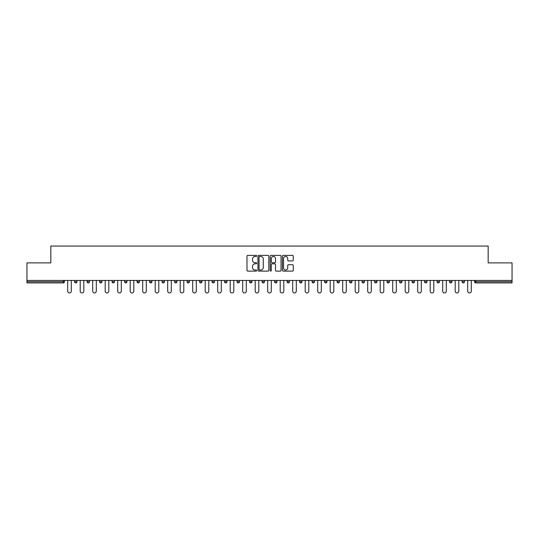 <?xml version="1.0" encoding="UTF-8"?>
<svg xmlns="http://www.w3.org/2000/svg" width="539" height="539" viewBox="0 0 539 539"><rect width="100%" height="100%" fill="white"/><g stroke="black" fill="none" stroke-linecap="round" stroke-linejoin="round"><path stroke-width="0.81" d="M256.679 255.937A0.552 0.552 0 0 0 256.126 255.385L247.772 255.385A0.788 0.788 0 0 0 246.983 256.173L246.983 270.329A0.788 0.788 0 0 0 247.772 271.117L256.126 271.117A0.552 0.552 0 0 0 256.679 270.565A0.552 0.552 0 0 0 256.126 270.012L255.048 270.012A2.52 2.52 0 0 1 252.528 267.499L252.528 266.32A2.52 2.52 0 0 1 255.048 263.8L256.126 263.8A0.552 0.552 0 0 0 256.679 263.248A0.552 0.552 0 0 0 256.126 262.702L255.048 262.702A2.52 2.52 0 0 1 252.528 260.182L252.528 259.003A2.52 2.52 0 0 1 255.048 256.483L256.126 256.483A0.552 0.552 0 0 0 256.679 255.937M292.488 260.93A0.788 0.788 0 0 0 293.27 260.142L293.27 256.173A0.788 0.788 0 0 0 292.488 255.385L283.204 255.385A0.788 0.788 0 0 0 282.416 256.173L282.416 270.329A0.788 0.788 0 0 0 283.204 271.117L292.488 271.117A0.788 0.788 0 0 0 293.27 270.329L293.27 265.532A0.788 0.788 0 0 0 292.488 264.743L288.513 264.743A0.788 0.788 0 0 0 287.725 265.532L287.725 267.91A2.102 2.102 0 0 1 285.623 270.012A2.102 2.102 0 0 1 283.521 267.91L283.521 258.592A2.102 2.102 0 0 1 285.623 256.483A2.102 2.102 0 0 1 287.725 258.592L287.725 260.142A0.788 0.788 0 0 0 288.513 260.93L292.488 260.93M26.95 280.435L26.95 262.891L50.828 262.891L50.828 246.06L488.172 246.06L488.172 262.891L512.05 262.891L512.05 280.435L26.95 280.435L26.95 281.722L63.252 281.722L63.252 280.435M268.813 256.173A0.788 0.788 0 0 0 268.024 255.385L258.747 255.385A0.788 0.788 0 0 0 257.959 256.173L257.959 270.329A0.788 0.788 0 0 0 258.747 271.117L268.024 271.117A0.788 0.788 0 0 0 268.813 270.329L268.813 256.173M270.976 255.385L280.253 255.385A0.788 0.788 0 0 1 281.041 256.173L281.041 270.329A0.788 0.788 0 0 1 280.253 271.117L276.285 271.117A0.788 0.788 0 0 1 275.496 270.329L275.496 264.588A0.788 0.788 0 0 0 274.708 263.8L272.074 263.8A0.788 0.788 0 0 0 271.292 264.588L271.292 270.565A0.552 0.552 0 0 1 270.74 271.117A0.552 0.552 0 0 1 270.187 270.565L270.187 256.173A0.788 0.788 0 0 1 270.976 255.385M64.451 280.435L64.451 281.722A1.199 1.199 0 0 1 63.252 282.921L26.95 282.921L26.95 281.722M512.05 280.435L512.05 282.921L475.748 282.921A1.199 1.199 0 0 1 474.549 281.722L474.549 280.435M74.544 281.722A1.199 1.199 0 0 0 75.75 282.921A1.199 1.199 0 0 0 76.949 281.722L76.949 280.435L76.949 281.722L74.544 281.722A1.199 1.199 0 0 0 75.75 282.921A1.199 1.199 0 0 1 74.544 281.722L74.544 280.435M63.252 282.921A1.199 1.199 0 0 0 64.451 281.722A1.199 1.199 0 0 1 63.252 282.921L63.252 281.722L64.451 281.722M87.048 280.435L87.048 281.722L87.048 280.435M89.454 280.435L89.454 281.722L89.454 280.435M99.547 281.722A1.199 1.199 0 0 0 100.746 282.921A1.199 1.199 0 0 0 101.952 281.722A1.199 1.199 0 0 1 100.746 282.921A1.199 1.199 0 0 0 101.952 281.722L101.952 280.435L101.952 281.722L99.547 281.722A1.199 1.199 0 0 0 100.746 282.921A1.199 1.199 0 0 1 99.547 281.722L99.547 280.435M112.045 280.435L112.045 281.722L112.045 280.435M114.45 280.435L114.45 281.722A1.199 1.199 0 0 1 113.251 282.921A1.199 1.199 0 0 1 112.045 281.722A1.199 1.199 0 0 0 113.251 282.921A1.199 1.199 0 0 0 114.45 281.722A1.199 1.199 0 0 1 113.251 282.921A1.199 1.199 0 0 1 112.045 281.722L114.45 281.722M124.549 280.435L124.549 281.722L124.549 280.435M126.948 280.435L126.948 281.722L126.948 280.435M139.453 280.435L139.453 281.722A1.199 1.199 0 0 1 138.247 282.921A1.199 1.199 0 0 1 137.047 281.722L137.047 280.435M150.752 282.921A1.199 1.199 0 0 0 151.951 281.722L151.951 280.435L151.951 281.722A1.199 1.199 0 0 1 150.752 282.921A1.199 1.199 0 0 1 149.546 281.722L149.546 280.435M164.449 280.435L164.449 281.722A1.199 1.199 0 0 1 163.25 282.921A1.199 1.199 0 0 1 162.05 281.722L162.05 280.435M176.954 280.435L176.954 281.722A1.199 1.199 0 0 1 175.748 282.921A1.199 1.199 0 0 1 174.548 281.722L174.548 280.435M187.046 280.435L187.046 281.722L187.046 280.435M189.452 280.435L189.452 281.722L189.452 280.435M201.95 280.435L201.95 281.722A1.199 1.199 0 0 1 200.751 282.921A1.199 1.199 0 0 1 199.545 281.722L199.545 280.435M212.049 280.435L212.049 281.722L212.049 280.435M214.455 280.435L214.455 281.722A1.199 1.199 0 0 1 213.249 282.921A1.199 1.199 0 0 1 212.049 281.722L214.455 281.722A1.199 1.199 0 0 1 213.249 282.921M226.953 280.435L226.953 281.722L224.547 281.722A1.199 1.199 0 0 0 225.747 282.921A1.199 1.199 0 0 1 224.547 281.722L224.547 280.435M239.451 280.435L239.451 281.722A1.199 1.199 0 0 1 238.251 282.921A1.199 1.199 0 0 1 237.045 281.722L237.045 280.435M251.949 280.435L251.949 281.722A1.199 1.199 0 0 1 250.75 282.921A1.199 1.199 0 0 1 249.55 281.722L249.55 280.435M262.048 280.435L262.048 281.722L262.048 280.435M264.454 280.435L264.454 281.722A1.199 1.199 0 0 1 263.248 282.921A1.199 1.199 0 0 1 262.048 281.722L264.454 281.722A1.199 1.199 0 0 1 263.248 282.921M275.752 282.921A1.199 1.199 0 0 0 276.952 281.722L276.952 280.435L276.952 281.722A1.199 1.199 0 0 1 275.752 282.921A1.199 1.199 0 0 1 274.546 281.722L274.546 280.435M289.45 280.435L289.45 281.722A1.199 1.199 0 0 1 288.25 282.921A1.199 1.199 0 0 1 287.051 281.722L287.051 280.435M301.955 280.435L301.955 281.722A1.199 1.199 0 0 1 300.749 282.921A1.199 1.199 0 0 1 299.549 281.722L299.549 280.435M312.047 280.435L312.047 281.722L312.047 280.435M314.453 280.435L314.453 281.722A1.199 1.199 0 0 1 313.253 282.921A1.199 1.199 0 0 1 312.047 281.722L314.453 281.722A1.199 1.199 0 0 1 313.253 282.921M326.951 280.435L326.951 281.722A1.199 1.199 0 0 1 325.751 282.921A1.199 1.199 0 0 1 324.545 281.722L324.545 280.435M337.05 280.435L337.05 281.722L337.05 280.435M339.455 280.435L339.455 281.722L339.455 280.435M349.548 280.435L349.548 281.722L349.548 280.435M351.954 280.435L351.954 281.722L351.954 280.435M364.452 280.435L364.452 281.722A1.199 1.199 0 0 1 363.252 282.921A1.199 1.199 0 0 1 362.046 281.722L362.046 280.435M376.95 280.435L376.95 281.722L374.551 281.722A1.199 1.199 0 0 0 375.75 282.921A1.199 1.199 0 0 1 374.551 281.722L374.551 280.435M389.454 280.435L389.454 281.722A1.199 1.199 0 0 1 388.248 282.921A1.199 1.199 0 0 1 387.049 281.722L387.049 280.435M399.547 280.435L399.547 281.722L399.547 280.435M401.953 280.435L401.953 281.722L401.953 280.435M414.451 280.435L414.451 281.722A1.199 1.199 0 0 1 413.251 282.921A1.199 1.199 0 0 1 412.052 281.722L412.052 280.435M426.955 280.435L426.955 281.722L424.55 281.722A1.199 1.199 0 0 0 425.749 282.921A1.199 1.199 0 0 1 424.55 281.722L424.55 280.435M439.453 280.435L439.453 281.722A1.199 1.199 0 0 1 438.254 282.921A1.199 1.199 0 0 1 437.048 281.722L437.048 280.435M451.951 280.435L451.951 281.722L449.546 281.722A1.199 1.199 0 0 0 450.752 282.921A1.199 1.199 0 0 1 449.546 281.722L449.546 280.435M464.456 280.435L464.456 281.722A1.199 1.199 0 0 1 463.25 282.921A1.199 1.199 0 0 1 462.051 281.722L462.051 280.435M88.248 282.921A1.199 1.199 0 0 1 87.048 281.722L89.454 281.722A1.199 1.199 0 0 1 88.248 282.921A1.199 1.199 0 0 0 89.454 281.722A1.199 1.199 0 0 1 88.248 282.921M125.749 282.921A1.199 1.199 0 0 1 124.549 281.722A1.199 1.199 0 0 0 125.749 282.921A1.199 1.199 0 0 0 126.948 281.722A1.199 1.199 0 0 1 125.749 282.921A1.199 1.199 0 0 1 124.549 281.722L126.948 281.722A1.199 1.199 0 0 1 125.749 282.921M188.252 282.921A1.199 1.199 0 0 1 187.046 281.722L189.452 281.722A1.199 1.199 0 0 1 188.252 282.921A1.199 1.199 0 0 0 189.452 281.722M225.747 282.921A1.199 1.199 0 0 0 226.953 281.722A1.199 1.199 0 0 1 225.747 282.921A1.199 1.199 0 0 1 224.547 281.722M338.249 282.921A1.199 1.199 0 0 1 337.05 281.722A1.199 1.199 0 0 0 338.249 282.921A1.199 1.199 0 0 0 339.455 281.722A1.199 1.199 0 0 1 338.249 282.921A1.199 1.199 0 0 1 337.05 281.722L339.455 281.722M350.748 282.921A1.199 1.199 0 0 1 349.548 281.722A1.199 1.199 0 0 0 350.748 282.921A1.199 1.199 0 0 0 351.954 281.722A1.199 1.199 0 0 1 350.748 282.921A1.199 1.199 0 0 1 349.548 281.722L351.954 281.722A1.199 1.199 0 0 1 350.748 282.921M376.95 281.722A1.199 1.199 0 0 1 375.75 282.921A1.199 1.199 0 0 0 376.95 281.722A1.199 1.199 0 0 1 375.75 282.921A1.199 1.199 0 0 1 374.551 281.722M400.753 282.921A1.199 1.199 0 0 1 399.547 281.722A1.199 1.199 0 0 0 400.753 282.921A1.199 1.199 0 0 0 401.953 281.722A1.199 1.199 0 0 1 400.753 282.921A1.199 1.199 0 0 1 399.547 281.722L401.953 281.722M425.749 282.921A1.199 1.199 0 0 0 426.955 281.722A1.199 1.199 0 0 1 425.749 282.921A1.199 1.199 0 0 1 424.55 281.722M451.951 281.722A1.199 1.199 0 0 1 450.752 282.921A1.199 1.199 0 0 0 451.951 281.722A1.199 1.199 0 0 1 450.752 282.921A1.199 1.199 0 0 1 449.546 281.722M475.748 280.435L475.748 282.921A1.199 1.199 0 0 1 474.549 281.722L512.05 281.722M259.609 256.483A0.552 0.552 0 0 0 259.057 257.036L259.057 269.466A0.552 0.552 0 0 0 259.609 270.012L260.748 270.012A2.52 2.52 0 0 0 263.268 267.499L263.268 259.003A2.52 2.52 0 0 0 260.748 256.483L259.609 256.483M275.496 258.632A2.102 2.102 0 0 0 273.394 256.524A2.102 2.102 0 0 0 271.292 258.632L271.292 261.914A0.788 0.788 0 0 0 272.074 262.702L274.708 262.702A0.788 0.788 0 0 0 275.496 261.914L275.496 258.632M67.698 291.134L67.698 280.435L67.698 291.134A1.806 1.806 0 0 0 69.497 292.94A1.806 1.806 0 0 0 71.303 291.134L71.303 280.435M80.196 291.134L80.196 280.435L80.196 291.134A1.806 1.806 0 0 0 81.995 292.94A1.806 1.806 0 0 0 83.801 291.134L83.801 280.435M92.695 291.134L92.695 280.435L92.695 291.134A1.806 1.806 0 0 0 94.5 292.94A1.806 1.806 0 0 0 96.299 291.134L96.299 280.435M105.193 291.134L105.193 280.435L105.193 291.134A1.806 1.806 0 0 0 106.998 292.94A1.806 1.806 0 0 0 108.804 291.134L108.804 280.435M117.697 291.134L117.697 280.435L117.697 291.134A1.806 1.806 0 0 0 119.496 292.94A1.806 1.806 0 0 0 121.302 291.134L121.302 280.435M130.195 291.134L130.195 280.435L130.195 291.134A1.806 1.806 0 0 0 132.001 292.94A1.806 1.806 0 0 0 133.8 291.134L133.8 280.435M142.694 291.134L142.694 280.435L142.694 291.134A1.806 1.806 0 0 0 144.499 292.94A1.806 1.806 0 0 0 146.305 291.134L146.305 280.435M155.198 291.134L155.198 280.435L155.198 291.134A1.806 1.806 0 0 0 156.997 292.94A1.806 1.806 0 0 0 158.803 291.134L158.803 280.435M167.696 291.134L167.696 280.435L167.696 291.134A1.806 1.806 0 0 0 169.502 292.94A1.806 1.806 0 0 0 171.301 291.134L171.301 280.435M180.194 291.134L180.194 280.435L180.194 291.134A1.806 1.806 0 0 0 182 292.94A1.806 1.806 0 0 0 183.799 291.134L183.799 280.435M192.699 291.134L192.699 280.435L192.699 291.134A1.806 1.806 0 0 0 194.498 292.94A1.806 1.806 0 0 0 196.304 291.134L196.304 280.435M205.197 291.134L205.197 280.435L205.197 291.134A1.806 1.806 0 0 0 206.996 292.94A1.806 1.806 0 0 0 208.802 291.134L208.802 280.435M217.695 291.134L217.695 280.435L217.695 291.134A1.806 1.806 0 0 0 219.501 292.94A1.806 1.806 0 0 0 221.3 291.134L221.3 280.435M230.2 291.134L230.2 280.435L230.2 291.134A1.806 1.806 0 0 0 231.999 292.94A1.806 1.806 0 0 0 233.805 291.134L233.805 280.435M242.698 291.134L242.698 280.435L242.698 291.134A1.806 1.806 0 0 0 244.497 292.94A1.806 1.806 0 0 0 246.303 291.134L246.303 280.435M255.196 291.134L255.196 280.435L255.196 291.134A1.806 1.806 0 0 0 257.002 292.94A1.806 1.806 0 0 0 258.801 291.134L258.801 280.435M267.694 291.134L267.694 280.435L267.694 291.134A1.806 1.806 0 0 0 269.5 292.94A1.806 1.806 0 0 0 271.306 291.134L271.306 280.435M280.199 291.134L280.199 280.435L280.199 291.134A1.806 1.806 0 0 0 281.998 292.94A1.806 1.806 0 0 0 283.804 291.134L283.804 280.435M292.697 291.134L292.697 280.435L292.697 291.134A1.806 1.806 0 0 0 294.503 292.94A1.806 1.806 0 0 0 296.302 291.134L296.302 280.435M305.195 291.134L305.195 280.435L305.195 291.134A1.806 1.806 0 0 0 307.001 292.94A1.806 1.806 0 0 0 308.8 291.134L308.8 280.435M317.7 291.134L317.7 280.435L317.7 291.134A1.806 1.806 0 0 0 319.499 292.94A1.806 1.806 0 0 0 321.305 291.134L321.305 280.435M330.198 291.134L330.198 280.435L330.198 291.134A1.806 1.806 0 0 0 332.004 292.94A1.806 1.806 0 0 0 333.803 291.134L333.803 280.435M342.696 291.134L342.696 280.435L342.696 291.134A1.806 1.806 0 0 0 344.502 292.94A1.806 1.806 0 0 0 346.301 291.134L346.301 280.435M355.201 291.134L355.201 280.435L355.201 291.134A1.806 1.806 0 0 0 357 292.94A1.806 1.806 0 0 0 358.806 291.134L358.806 280.435M367.699 291.134L367.699 280.435L367.699 291.134A1.806 1.806 0 0 0 369.498 292.94A1.806 1.806 0 0 0 371.304 291.134L371.304 280.435M380.197 291.134L380.197 280.435L380.197 291.134A1.806 1.806 0 0 0 382.003 292.94A1.806 1.806 0 0 0 383.802 291.134L383.802 280.435M392.695 291.134L392.695 280.435L392.695 291.134A1.806 1.806 0 0 0 394.501 292.94A1.806 1.806 0 0 0 396.306 291.134L396.306 280.435M405.2 291.134L405.2 280.435L405.2 291.134A1.806 1.806 0 0 0 406.999 292.94A1.806 1.806 0 0 0 408.805 291.134L408.805 280.435M417.698 291.134L417.698 280.435L417.698 291.134A1.806 1.806 0 0 0 419.504 292.94A1.806 1.806 0 0 0 421.303 291.134L421.303 280.435M430.196 291.134L430.196 280.435L430.196 291.134A1.806 1.806 0 0 0 432.002 292.94A1.806 1.806 0 0 0 433.807 291.134L433.807 280.435M442.701 291.134L442.701 280.435L442.701 291.134A1.806 1.806 0 0 0 444.5 292.94A1.806 1.806 0 0 0 446.305 291.134L446.305 280.435M455.199 291.134L455.199 280.435L455.199 291.134A1.806 1.806 0 0 0 457.005 292.94A1.806 1.806 0 0 0 458.804 291.134L458.804 280.435M467.697 291.134L467.697 280.435L467.697 291.134A1.806 1.806 0 0 0 469.503 292.94A1.806 1.806 0 0 0 471.302 291.134L471.302 280.435M75.75 282.921A1.199 1.199 0 0 0 76.949 281.722M138.247 282.921A1.199 1.199 0 0 0 139.453 281.722L137.047 281.722M151.951 281.722L149.546 281.722M163.25 282.921A1.199 1.199 0 0 0 164.449 281.722L162.05 281.722M175.748 282.921A1.199 1.199 0 0 0 176.954 281.722L174.548 281.722M200.751 282.921A1.199 1.199 0 0 0 201.95 281.722L199.545 281.722M238.251 282.921A1.199 1.199 0 0 0 239.451 281.722L237.045 281.722M250.75 282.921A1.199 1.199 0 0 0 251.949 281.722L249.55 281.722M276.952 281.722L274.546 281.722M288.25 282.921A1.199 1.199 0 0 0 289.45 281.722L287.051 281.722M300.749 282.921A1.199 1.199 0 0 0 301.955 281.722L299.549 281.722M325.751 282.921A1.199 1.199 0 0 0 326.951 281.722L324.545 281.722M363.252 282.921A1.199 1.199 0 0 0 364.452 281.722L362.046 281.722M388.248 282.921A1.199 1.199 0 0 0 389.454 281.722L387.049 281.722M413.251 282.921A1.199 1.199 0 0 0 414.451 281.722L412.052 281.722M438.254 282.921A1.199 1.199 0 0 0 439.453 281.722L437.048 281.722M463.25 282.921A1.199 1.199 0 0 0 464.456 281.722L462.051 281.722M475.748 282.921A1.199 1.199 0 0 1 474.549 281.722"/></g></svg>
